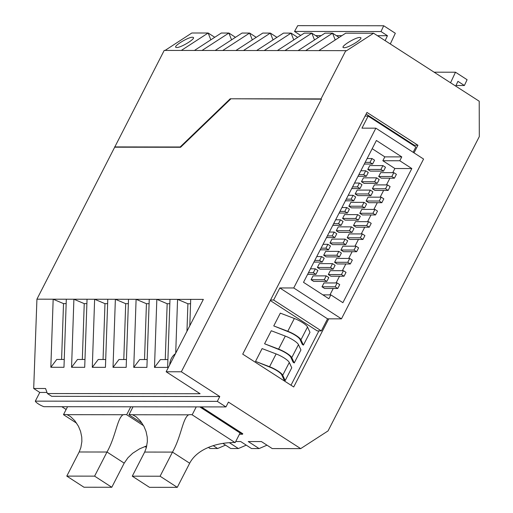 <?xml version="1.0" encoding="UTF-8"?>
<svg xmlns="http://www.w3.org/2000/svg" width="513" height="513" viewBox="0 0 513 513"><rect width="100%" height="100%" fill="white"/><g stroke="black" fill="none" stroke-linecap="round" stroke-linejoin="round"><path stroke-width="0.77" d="M111.789 487.267L124.191 463.143L106.999 452.017L94.597 476.141L111.789 487.267L83.978 487.235L66.786 476.109L94.597 476.141M66.786 476.109L79.182 451.985L106.999 452.017C115.861 436.396 117.137 418.281 123.101 414.741L67.043 414.671A35.076 13.806 -57.1 0 0 63.471 414.664L76.642 423.193M63.471 414.664L67.549 406.726M130.757 406.803L126.679 414.748L143.595 425.694M67.043 414.671L70.537 416.588L74.847 420.769L78.476 426.303L80.592 431.459L81.753 437.102L81.868 441.565L80.862 447.586L79.182 451.985M123.101 414.741A35.076 13.806 122.9 0 1 126.679 414.748M146.801 445.835L139.594 448.83L132.675 453.255L127.904 457.808L124.191 463.143M177.274 487.35L189.675 463.226L172.483 452.1L160.082 476.224L177.274 487.35L149.463 487.318L132.271 476.186L160.082 476.224M196.248 406.886L192.163 414.825L235.146 442.642L240.103 432.991L199.769 406.886M132.271 476.186L144.672 452.062L172.483 452.1C181.346 436.48 182.622 418.358 188.585 414.825L132.527 414.754A35.076 13.806 -57.1 0 0 128.955 414.748L142.127 423.276M128.955 414.748L133.034 406.803M132.527 414.754L136.022 416.671L140.331 420.852L143.961 426.38L146.077 431.542L147.237 437.179L147.353 441.648L146.346 447.663L144.672 452.062M188.585 414.825A35.076 13.806 122.9 0 1 192.163 414.825M189.675 463.226C198.063 447.298 220.231 442.7 231.568 442.642A35.076 13.806 122.9 0 1 235.146 442.642M330.539 267.497L333.117 269.165L335.104 265.304L332.52 263.637L330.539 267.497L317.393 267.478L319.971 269.145L333.117 269.165M144.89 446.509L146.397 447.483M279.835 287.953L293.737 287.973L341.446 318.849L327.544 318.829L279.835 287.953L273.634 300.015L321.343 330.891L317.201 330.885L270.28 300.528M327.544 318.829L321.343 330.891M266.997 445.181L259.103 448.567L248.254 441.546L261.399 441.558L272.256 448.58L300.689 448.618L228.432 402.096L225.951 406.924L217.313 401.358L219.788 396.536L181.339 371.778L166.154 371.758L203.353 299.387L190.708 299.368L189.804 325.749M455.711 86.094L457.942 81.336L464.387 85.511L467.099 79.72L455.493 72.211L450.549 82.766M262.098 348.596L276.122 353.938L269.556 366.724L255.532 361.383L262.098 348.596M352.014 232.395L353.996 228.535L351.418 226.868L349.436 230.728L336.284 230.715L338.862 232.383L352.014 232.395L349.436 230.728M351.418 226.868L338.272 226.855L336.284 230.715M353.502 225.521L355.483 221.661L368.635 221.68L371.213 223.347L369.232 227.208L366.648 225.54L353.502 225.521L356.08 227.188L369.232 227.208M337.74 288.486L335.156 286.812L322.01 286.799L324.588 288.466L337.74 288.486L339.721 284.625L337.144 282.958L323.992 282.939L322.01 286.799M213.184 445.63L217.64 448.516L225.528 445.13M217.64 448.516L210.054 448.503L208.342 447.394M322.889 294.879L330.853 294.885L328.871 298.746L303.51 282.336L376.407 140.485L401.769 156.895L384.827 156.875L382.845 160.736L394.882 168.527L392.759 172.657M361.479 181.692L363.46 177.831L376.613 177.851L374.625 181.711L361.479 181.692L364.057 183.359L377.209 183.378L374.625 181.711M377.209 183.378L379.19 179.518L376.613 177.851M367.141 158.523L371.989 158.53L374.573 160.197L372.585 164.057L364.301 164.045M328.724 318.829L293.705 386.969L242.726 354.15L366.955 112.424L417.935 145.243L414.017 152.861M321.01 98.894L230.228 98.778L321.439 99.176L321.01 98.894L345.807 50.646L346.237 50.922L373.592 33.217L479.219 101.228L479.302 136.599L328.044 430.914L300.689 448.618M303.414 345.114L309.98 332.328L307.518 326.999A11.139 2.52 -152.8 0 0 294.353 318.477L280.322 313.135L273.756 325.922L288.114 331.687A10.023 2.27 -152.8 0 1 299.964 339.362L302.292 344.39L303.414 345.114L300.951 339.786A11.139 2.52 -152.8 0 0 287.78 331.263L273.756 325.922M229.426 442.751L238.372 448.542L246.259 445.156M334.604 262.29L336.592 258.43L349.738 258.443L352.316 260.117L350.334 263.971L347.756 262.303L334.604 262.29L337.188 263.958L350.334 263.971M310.455 268.818L315.309 268.825L313.321 272.685L308.473 272.679M317.393 267.478L319.375 263.618L332.52 263.637M238.372 448.542L230.786 448.529L222.918 443.437M371.989 158.53L370.008 162.39L372.585 164.057M370.008 162.39L365.16 162.384M259.103 448.567L251.517 448.554L240.668 441.533L235.717 441.526M351.706 188.56L359.991 188.566L361.973 184.706L359.395 183.038L357.414 186.899L352.559 186.892M359.395 183.038L354.541 183.032M345.409 200.814L353.694 200.82L351.11 199.153L346.262 199.147M285.19 380.575L291.756 367.789L289.294 362.467L282.721 375.247L285.19 380.575L284.067 379.851L281.74 374.823A10.023 2.27 -152.8 0 0 269.889 367.154L255.532 361.383M351.11 199.153L353.098 195.293L355.676 196.96L353.694 200.82M273.634 300.015L270.543 300.015M239.462 434.242L242.546 434.248L242.79 433.761L201.269 406.892M294.238 362.967L300.932 349.937L298.47 344.614A11.139 2.52 -152.8 0 0 285.299 336.086L278.604 349.116L264.58 343.774L278.937 349.539A10.023 2.27 -152.8 0 1 290.788 357.215L293.115 362.242L294.238 362.967L291.775 357.638A11.139 2.52 -152.8 0 0 278.604 349.116M362.031 206.22L364.012 202.359L366.596 204.027L364.608 207.887L362.031 206.22L348.885 206.2L351.463 207.874L364.608 207.887M348.885 206.2L350.866 202.34L364.012 202.359M335.156 286.812L337.144 282.958M414.042 145.788L414.324 145.243L417.935 145.243M290.993 385.225L318.913 330.891M379.248 201.032L381.23 197.172L368.084 197.152L366.096 201.013L379.248 201.032L381.826 202.699L383.807 198.839L381.23 197.172M381.826 202.699L368.68 202.68L366.096 201.013M382.845 160.736L399.787 160.755L411.824 168.546L394.882 168.527M389.918 178.184L386.456 184.911M383.621 190.438L380.159 197.165M377.318 202.693L373.862 209.426M371.021 214.947L367.565 221.68M364.724 227.201L361.267 233.934M358.427 239.456L354.964 246.189M352.13 251.71L348.667 258.443M345.833 263.971L342.37 270.697M339.529 276.225L336.073 282.952M333.232 288.479L329.942 294.885M411.824 168.546L342.889 302.676L330.853 294.885M354.053 250.049L356.035 246.189L342.889 246.176L340.908 250.036L354.053 250.049L356.631 251.716L343.486 251.703L340.908 250.036M356.035 246.189L358.613 247.856L356.631 251.716M321.439 99.176L181.339 371.778M366.122 114.046L414.324 145.243M264.58 343.774L271.274 330.744L285.299 336.086M455.993 85.498L464.387 85.511M366.648 225.54L368.635 221.68M455.493 72.211L434.107 72.186M372.188 148.693L384.827 156.875M359.991 188.566L357.414 186.899M348.244 195.286L353.098 195.293M289.294 362.467A11.139 2.52 -152.8 0 0 276.122 353.938M349.738 258.443L347.756 262.303M307.614 274.346L315.899 274.352L313.321 272.685M282.721 375.247A11.139 2.52 -152.8 0 0 269.556 366.724M315.309 268.825L317.887 270.492L315.899 274.352M362.332 233.934L360.35 237.795L362.928 239.462L364.916 235.602L362.332 233.934L349.186 233.915L347.205 237.775L360.35 237.795M214.748 37.282L208.156 33.012L191.849 32.992L165.058 50.421M202.026 50.466L228.888 33.037L221.302 33.031L194.44 50.454M231.568 39.847L228.888 33.037L235.48 37.308M222.757 50.492L249.619 33.063L242.033 33.056L215.178 50.486M252.3 39.873L249.619 33.063L256.218 37.334M273.031 39.899L270.351 33.089L262.765 33.082L235.909 50.511M243.495 50.518L270.351 33.089L276.949 37.359M373.592 33.217L345.698 33.185L318.836 50.614M61.592 359.453L63.509 303.606L53.166 299.201L36.93 299.175L33.698 388.495L39.777 392.445L35.314 401.134A6.964 1.577 -152.8 0 0 43.906 406.694L225.951 406.924M36.93 299.175L164.205 50.421L345.807 50.646M169.829 303.734L167.167 303.734L156.831 299.329L177.562 299.355L175.715 353.162M169.976 299.342L167.642 367.417L154.496 367.398L156.831 299.329L149.245 299.316L146.91 367.391L133.758 367.372L136.099 299.303L128.513 299.291L126.172 367.366L113.027 367.346L115.367 299.278L107.781 299.265L105.441 367.34L92.295 367.321L94.629 299.252L87.043 299.239L84.709 367.314L71.563 367.295L73.898 299.226L66.312 299.214L63.978 367.289L50.832 367.27L53.166 299.201L66.312 299.214M33.698 388.495L45.548 388.508L47.401 393.542L200.115 393.734L166.154 371.758M217.313 401.358L35.314 401.134M47.401 393.542L51.698 396.325L219.788 396.536M39.777 392.445L46.997 392.458M390.303 43.977L395.318 33.268L383.711 25.759L297.745 25.65L294.507 31.44L300.682 35.435M230.228 98.778L180.146 147L114.611 146.917M230.658 99.06L180.576 147.276L115.034 147.193M86.896 303.632L84.241 303.632L73.898 299.226L87.043 299.239M103.055 359.504L104.973 303.658L94.629 299.252L107.781 299.265M123.787 359.53L125.704 303.683L115.367 299.278L128.513 299.291M144.519 359.555L146.436 303.709L136.099 299.303L149.245 299.316M190.56 303.76L187.905 303.76L177.562 299.355L190.708 299.368M180.146 147L180.576 147.276M344.037 47.741L344.601 47.703C349.526 47.286 363.133 38.738 360.652 37.622L359.889 37.455C355.714 37.18 340.561 46.433 343.293 47.587L344.037 47.741M318.413 37.411L311.821 33.14L304.235 33.133L277.373 50.563M264.227 50.543L291.083 33.114L297.681 37.385M256.641 50.537L283.503 33.108L291.083 33.114L293.763 39.924M181.294 50.441L208.156 33.012L210.83 39.822M192.51 37.244C188.335 36.968 173.182 46.221 175.914 47.382L176.658 47.529C180.813 47.805 195.902 38.616 193.273 37.411L192.51 37.244M284.959 50.569L311.821 33.14L314.495 39.95M383.711 25.759L380.999 31.55L387.45 35.718L377.459 35.705M341.882 35.66L336.393 35.654M321.144 35.634L315.662 35.628M387.45 35.718L385.141 40.655M335.226 39.976L332.552 33.172L305.69 50.595M339.144 37.436L332.552 33.172L324.966 33.159L298.104 50.588M380.999 31.55L294.507 31.44M64.247 359.453L56.763 359.446L50.832 367.27M63.509 303.606L66.164 303.606M84.978 359.478L77.495 359.472L71.563 367.295M84.241 303.632L82.324 359.478M105.71 359.504L98.233 359.498L92.295 367.321M104.973 303.658L107.627 303.658M126.442 359.53L118.965 359.523L113.027 367.346M125.704 303.683L128.359 303.683M147.18 359.555L139.696 359.549L133.758 367.372M146.436 303.709L149.097 303.709M167.911 359.581L160.428 359.575L154.496 367.398M167.167 303.734L165.257 359.581M187.905 303.76L186.956 331.283M387.527 184.911L385.545 188.771L372.4 188.758L374.977 190.426L388.123 190.445L390.104 186.585L387.527 184.911L374.381 184.898L372.4 188.758M362.928 239.462L349.783 239.449L347.205 237.775M66.126 409.496L61.829 406.719M385.545 188.771L388.123 190.445M365.07 116.092L368.154 116.092L415.87 146.968L413.132 152.29M341.446 318.849L423.578 159.049L375.862 128.173L293.737 287.973M368.154 116.092L361.96 128.154L375.862 128.173M399.787 160.755L401.769 156.895M374.932 209.426L361.787 209.407L359.799 213.267L362.377 214.934L375.529 214.953L372.951 213.286L374.932 209.426L377.51 211.093L375.529 214.953M323.69 255.224L326.268 256.891L339.414 256.91L336.836 255.237L323.69 255.224L325.672 251.364L338.824 251.376L341.401 253.05L339.414 256.91M329.987 242.97L332.565 244.637L345.717 244.656L347.699 240.796L345.121 239.122L343.133 242.982L329.987 242.97L331.969 239.109L345.121 239.122M326.223 275.891L313.077 275.872L311.096 279.732L313.674 281.4L326.819 281.419L324.242 279.752L326.223 275.891L328.801 277.559L326.819 281.419M330.295 270.684L328.307 274.545L330.885 276.212L344.037 276.231L346.019 272.371L343.441 270.697L330.295 270.684M357.715 214.614L344.569 214.601L342.581 218.455L345.166 220.128L358.311 220.141L360.293 216.281L357.715 214.614L355.733 218.474L358.311 220.141M378.697 176.504L381.274 178.171L394.42 178.191L396.408 174.33L393.824 172.657L380.678 172.644L378.697 176.504L391.842 176.517L393.824 172.657M357.163 190.086L355.182 193.946L357.76 195.613L370.905 195.633L372.893 191.772L370.315 190.105L357.163 190.086M367.776 169.437L370.354 171.105L383.506 171.124L380.928 169.45L382.91 165.596L369.764 165.577L367.776 169.437L380.928 169.45M359.799 213.267L372.951 213.286M382.91 165.596L385.487 167.264L383.506 171.124M320.215 249.831L328.5 249.844L330.481 245.984L327.903 244.316L325.922 248.177L321.067 248.17M327.903 244.316L323.055 244.31M328.5 249.844L325.922 248.177M321.606 256.571L319.618 260.431L322.202 262.098L324.184 258.238L321.606 256.571L316.752 256.564M314.77 260.424L319.618 260.431M322.202 262.098L313.918 262.085M355.182 193.946L368.328 193.965L370.905 195.633M370.315 190.105L368.328 193.965M394.42 178.191L391.842 176.517M342.581 218.455L355.733 218.474M332.219 235.916L334.797 237.59L336.778 233.729L334.2 232.062L332.219 235.916L327.365 235.916M326.512 237.577L334.797 237.59M329.352 232.056L334.2 232.062M328.307 274.545L341.459 274.558L344.037 276.231M341.459 274.558L343.441 270.697M311.096 279.732L324.242 279.752M360.844 170.778L365.692 170.784L368.27 172.451L366.288 176.312L358.003 176.299M365.692 170.784L363.711 174.644L366.288 176.312M358.856 174.638L363.711 174.644M345.717 244.656L343.133 242.982M340.497 219.801L343.082 221.475L341.094 225.335L338.516 223.662L340.497 219.801L335.649 219.795M332.809 225.322L341.094 225.335M338.516 223.662L333.668 223.655M346.801 207.547L344.813 211.407L347.391 213.075L349.379 209.221L346.801 207.547L341.947 207.541M339.965 211.401L344.813 211.407M339.106 213.068L347.391 213.075M338.824 251.376L336.836 255.237M242.546 434.248L200.275 406.892M175.452 353.675A13.922 12.408 90.1 0 0 169.72 364.833M294.353 318.477L287.78 331.263M298.47 344.614L291.775 357.638M307.518 326.999L300.951 339.786"/></g></svg>
